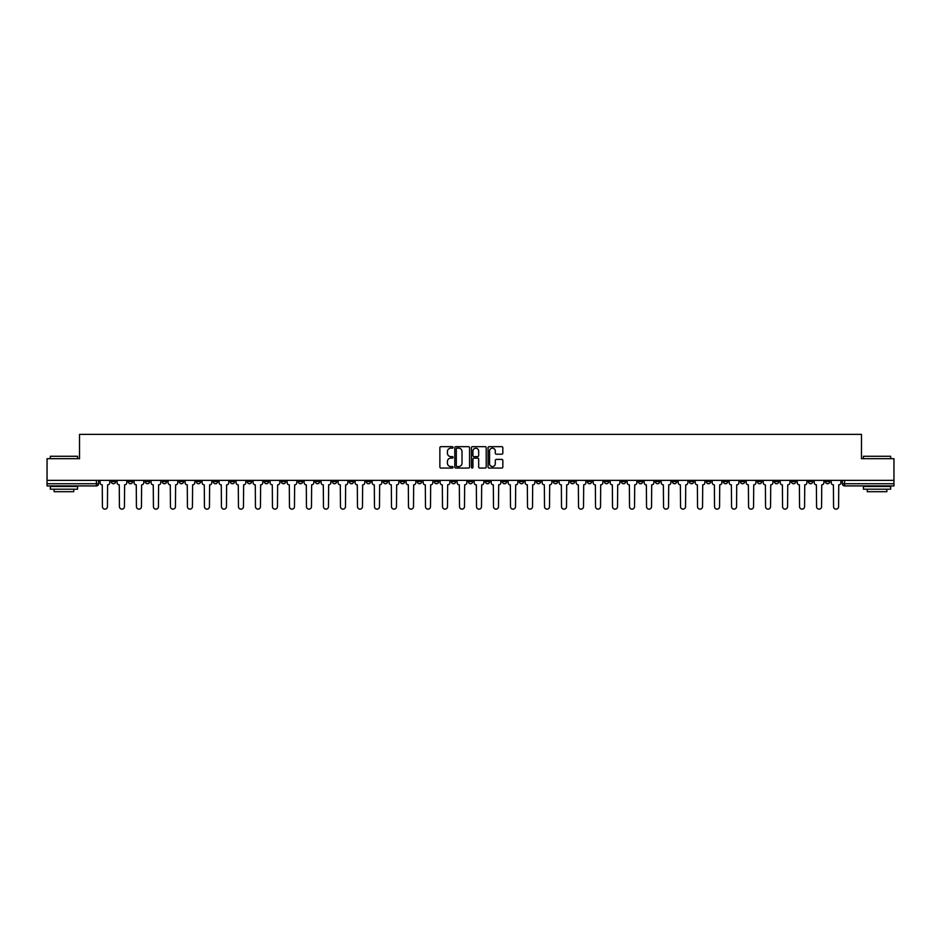 <?xml version="1.0" encoding="UTF-8"?>
<svg xmlns="http://www.w3.org/2000/svg" width="941" height="941" viewBox="0 0 941 941"><rect width="100%" height="100%" fill="white"/><g stroke="black" fill="none" stroke-linecap="round" stroke-linejoin="round"><path stroke-width="1.41" d="M453.056 447.422A0.753 0.753 0 0 0 452.315 446.669L440.941 446.669A1.07 1.07 0 0 0 439.87 447.74L439.87 466.995A1.07 1.07 0 0 0 440.941 468.065L452.315 468.065A0.753 0.753 0 0 0 453.056 467.312A0.753 0.753 0 0 0 452.315 466.571L450.845 466.571A3.423 3.423 0 0 1 447.422 463.148L447.422 461.537A3.423 3.423 0 0 1 450.845 458.114L452.315 458.114A0.753 0.753 0 0 0 453.056 457.361A0.753 0.753 0 0 0 452.315 456.62L450.845 456.62A3.423 3.423 0 0 1 447.422 453.197L447.422 451.586A3.423 3.423 0 0 1 450.845 448.163L452.315 448.163A0.753 0.753 0 0 0 453.056 447.422M672.356 480.369L672.356 481.569L676.72 481.569A2.176 2.176 0 0 1 674.544 483.745A2.176 2.176 0 0 1 672.356 481.569L672.356 480.369M570.34 480.369L570.34 481.569L574.704 481.569A2.176 2.176 0 0 1 572.516 483.745A2.176 2.176 0 0 1 570.34 481.569L570.34 480.369M553.332 480.369L553.332 481.569L557.695 481.569A2.176 2.176 0 0 1 555.519 483.745A2.176 2.176 0 0 1 553.332 481.569L553.332 480.369M451.315 480.369L451.315 481.569L455.679 481.569A2.176 2.176 0 0 1 453.491 483.745A2.176 2.176 0 0 1 451.315 481.569L451.315 480.369M434.319 480.369L434.319 481.569L438.671 481.569A2.176 2.176 0 0 1 436.495 483.745A2.176 2.176 0 0 1 434.319 481.569L434.319 480.369M417.31 480.369L417.31 481.569L421.674 481.569A2.176 2.176 0 0 1 419.486 483.745A2.176 2.176 0 0 1 417.31 481.569L417.31 480.369M383.305 480.369L383.305 481.569L387.668 481.569A2.176 2.176 0 0 1 385.481 483.745A2.176 2.176 0 0 1 383.305 481.569L383.305 480.369M349.299 481.569L349.299 480.369L349.299 481.569A2.176 2.176 0 0 0 351.475 483.745A2.176 2.176 0 0 1 349.299 481.569L353.651 481.569A2.176 2.176 0 0 1 351.475 483.745A2.176 2.176 0 0 0 353.651 481.569L353.651 480.369L353.651 481.569M332.291 481.569L332.291 480.369L332.291 481.569A2.176 2.176 0 0 0 334.478 483.745A2.176 2.176 0 0 1 332.291 481.569L336.655 481.569A2.176 2.176 0 0 1 334.478 483.745M315.294 481.569L315.294 480.369L315.294 481.569A2.176 2.176 0 0 0 317.47 483.745A2.176 2.176 0 0 1 315.294 481.569L319.646 481.569A2.176 2.176 0 0 1 317.47 483.745A2.176 2.176 0 0 0 319.646 481.569L319.646 480.369L319.646 481.569M298.285 480.369L298.285 481.569L302.649 481.569A2.176 2.176 0 0 1 300.461 483.745A2.176 2.176 0 0 1 298.285 481.569L298.285 480.369M281.288 480.369L281.288 481.569L285.641 481.569A2.176 2.176 0 0 1 283.464 483.745A2.176 2.176 0 0 1 281.288 481.569L281.288 480.369M264.28 480.369L264.28 481.569L268.644 481.569A2.176 2.176 0 0 1 266.456 483.745A2.176 2.176 0 0 1 264.28 481.569L264.28 480.369M247.271 481.569L247.271 480.369L247.271 481.569A2.176 2.176 0 0 0 249.459 483.745A2.176 2.176 0 0 1 247.271 481.569L251.635 481.569A2.176 2.176 0 0 1 249.459 483.745M213.266 481.569L213.266 480.369L213.266 481.569A2.176 2.176 0 0 0 215.454 483.745A2.176 2.176 0 0 1 213.266 481.569L217.63 481.569A2.176 2.176 0 0 1 215.454 483.745A2.176 2.176 0 0 0 217.63 481.569L217.63 480.369L217.63 481.569M196.269 481.569L196.269 480.369L196.269 481.569A2.176 2.176 0 0 0 198.445 483.745A2.176 2.176 0 0 1 196.269 481.569L200.621 481.569A2.176 2.176 0 0 1 198.445 483.745A2.176 2.176 0 0 0 200.621 481.569L200.621 480.369L200.621 481.569M179.261 481.569L179.261 480.369L179.261 481.569A2.176 2.176 0 0 0 181.437 483.745A2.176 2.176 0 0 1 179.261 481.569L183.624 481.569A2.176 2.176 0 0 1 181.437 483.745A2.176 2.176 0 0 0 183.624 481.569L183.624 480.369L183.624 481.569M162.264 481.569L162.264 480.369L162.264 481.569A2.176 2.176 0 0 0 164.44 483.745A2.176 2.176 0 0 1 162.264 481.569L166.616 481.569A2.176 2.176 0 0 1 164.44 483.745M145.255 481.569L145.255 480.369L145.255 481.569A2.176 2.176 0 0 0 147.431 483.745A2.176 2.176 0 0 1 145.255 481.569L149.619 481.569A2.176 2.176 0 0 1 147.431 483.745A2.176 2.176 0 0 0 149.619 481.569L149.619 480.369L149.619 481.569M128.247 481.569L128.247 480.369L128.247 481.569A2.176 2.176 0 0 0 130.434 483.745A2.176 2.176 0 0 1 128.247 481.569L132.61 481.569A2.176 2.176 0 0 1 130.434 483.745A2.176 2.176 0 0 0 132.61 481.569L132.61 480.369L132.61 481.569M501.765 454.209A1.07 1.07 0 0 0 502.835 453.139L502.835 447.74A1.07 1.07 0 0 0 501.765 446.669L489.144 446.669A1.07 1.07 0 0 0 488.073 447.74L488.073 466.995A1.07 1.07 0 0 0 489.144 468.065L501.765 468.065A1.07 1.07 0 0 0 502.835 466.995L502.835 460.467A1.07 1.07 0 0 0 501.765 459.396L496.366 459.396A1.07 1.07 0 0 0 495.295 460.467L495.295 463.701A2.858 2.858 0 0 1 492.437 466.571A2.858 2.858 0 0 1 489.567 463.701L489.567 451.021A2.858 2.858 0 0 1 492.437 448.163A2.858 2.858 0 0 1 495.295 451.021L495.295 453.139A1.07 1.07 0 0 0 496.366 454.209L501.765 454.209M47.05 480.369L47.05 458.679L79.526 458.679L79.526 434.366L861.474 434.366L861.474 458.679L893.95 458.679L893.95 480.369L47.05 480.369L47.05 483.745L98.605 483.745L98.605 480.369L98.605 483.745A2.176 2.176 0 0 1 96.429 485.921L47.05 485.921L47.05 483.745M469.559 447.74A1.07 1.07 0 0 0 468.489 446.669L455.867 446.669A1.07 1.07 0 0 0 454.797 447.74L454.797 466.995A1.07 1.07 0 0 0 455.867 468.065L468.489 468.065A1.07 1.07 0 0 0 469.559 466.995L469.559 447.74M472.511 446.669L485.133 446.669A1.07 1.07 0 0 1 486.203 447.74L486.203 466.995A1.07 1.07 0 0 1 485.133 468.065L479.722 468.065A1.07 1.07 0 0 1 478.663 466.995L478.663 459.184A1.07 1.07 0 0 0 477.593 458.114L474.005 458.114A1.07 1.07 0 0 0 472.935 459.184L472.935 467.312A0.753 0.753 0 0 1 472.182 468.065A0.753 0.753 0 0 1 471.441 467.312L471.441 447.74A1.07 1.07 0 0 1 472.511 446.669M842.395 480.369L842.395 483.745L893.95 483.745L893.95 485.921L844.571 485.921A2.176 2.176 0 0 1 842.395 483.745M893.95 480.369L893.95 483.745M829.75 480.369L829.75 481.569A2.176 2.176 0 0 1 827.574 483.745A2.176 2.176 0 0 1 825.386 481.569L829.75 481.569M825.386 480.369L825.386 481.569M812.753 480.369L812.753 481.569A2.176 2.176 0 0 1 810.566 483.745A2.176 2.176 0 0 1 808.39 481.569A2.176 2.176 0 0 0 810.566 483.745A2.176 2.176 0 0 0 812.753 481.569L808.39 481.569L808.39 480.369M795.745 480.369L795.745 481.569A2.176 2.176 0 0 1 793.569 483.745A2.176 2.176 0 0 1 791.381 481.569L795.745 481.569M791.381 480.369L791.381 481.569M778.736 480.369L778.736 481.569A2.176 2.176 0 0 1 776.56 483.745A2.176 2.176 0 0 1 774.384 481.569L778.736 481.569M774.384 480.369L774.384 481.569M761.74 481.569L761.74 480.369L761.74 481.569A2.176 2.176 0 0 1 759.563 483.745A2.176 2.176 0 0 1 757.376 481.569L761.74 481.569A2.176 2.176 0 0 1 759.563 483.745M757.376 480.369L757.376 481.569M744.731 480.369L744.731 481.569A2.176 2.176 0 0 1 742.555 483.745A2.176 2.176 0 0 1 740.379 481.569A2.176 2.176 0 0 0 742.555 483.745M740.379 480.369L740.379 481.569L744.731 481.569M727.734 480.369L727.734 481.569A2.176 2.176 0 0 1 725.546 483.745A2.176 2.176 0 0 1 723.37 481.569L727.734 481.569A2.176 2.176 0 0 1 725.546 483.745M723.37 480.369L723.37 481.569M710.726 480.369L710.726 481.569A2.176 2.176 0 0 1 708.549 483.745A2.176 2.176 0 0 1 706.373 481.569A2.176 2.176 0 0 0 708.549 483.745M706.373 480.369L706.373 481.569L710.726 481.569M693.729 480.369L693.729 481.569A2.176 2.176 0 0 1 691.541 483.745A2.176 2.176 0 0 1 689.365 481.569L693.729 481.569M689.365 480.369L689.365 481.569M676.72 480.369L676.72 481.569A2.176 2.176 0 0 1 674.544 483.745M659.712 480.369L659.712 481.569A2.176 2.176 0 0 1 657.536 483.745A2.176 2.176 0 0 1 655.359 481.569L659.712 481.569M655.359 480.369L655.359 481.569M642.715 480.369L642.715 481.569A2.176 2.176 0 0 1 640.539 483.745A2.176 2.176 0 0 1 638.351 481.569L642.715 481.569M638.351 480.369L638.351 481.569M625.706 480.369L625.706 481.569A2.176 2.176 0 0 1 623.53 483.745A2.176 2.176 0 0 1 621.354 481.569A2.176 2.176 0 0 0 623.53 483.745M621.354 480.369L621.354 481.569L625.706 481.569M608.709 480.369L608.709 481.569A2.176 2.176 0 0 1 606.522 483.745A2.176 2.176 0 0 1 604.345 481.569L608.709 481.569M604.345 480.369L604.345 481.569M591.701 480.369L591.701 481.569A2.176 2.176 0 0 1 589.525 483.745A2.176 2.176 0 0 1 587.349 481.569L591.701 481.569M587.349 480.369L587.349 481.569M574.704 480.369L574.704 481.569M557.695 480.369L557.695 481.569L557.695 480.369M540.699 480.369L540.699 481.569A2.176 2.176 0 0 1 538.511 483.745A2.176 2.176 0 0 1 536.335 481.569L540.699 481.569M536.335 480.369L536.335 481.569M523.69 480.369L523.69 481.569A2.176 2.176 0 0 1 521.514 483.745A2.176 2.176 0 0 1 519.326 481.569L523.69 481.569M519.326 480.369L519.326 481.569M506.681 480.369L506.681 481.569A2.176 2.176 0 0 1 504.505 483.745A2.176 2.176 0 0 1 502.329 481.569L506.681 481.569M502.329 480.369L502.329 481.569M489.685 480.369L489.685 481.569A2.176 2.176 0 0 1 487.509 483.745A2.176 2.176 0 0 1 485.321 481.569L489.685 481.569M485.321 480.369L485.321 481.569M472.676 480.369L472.676 481.569A2.176 2.176 0 0 1 470.5 483.745A2.176 2.176 0 0 1 468.324 481.569L472.676 481.569M468.324 480.369L468.324 481.569M455.679 480.369L455.679 481.569A2.176 2.176 0 0 1 453.491 483.745M438.671 480.369L438.671 481.569M421.674 481.569L421.674 480.369L421.674 481.569A2.176 2.176 0 0 1 419.486 483.745M404.665 480.369L404.665 481.569A2.176 2.176 0 0 1 402.489 483.745A2.176 2.176 0 0 1 400.301 481.569A2.176 2.176 0 0 0 402.489 483.745A2.176 2.176 0 0 0 404.665 481.569L400.301 481.569L400.301 480.369M387.668 481.569L387.668 480.369L387.668 481.569A2.176 2.176 0 0 1 385.481 483.745M370.66 480.369L370.66 481.569A2.176 2.176 0 0 1 368.484 483.745A2.176 2.176 0 0 1 366.296 481.569A2.176 2.176 0 0 0 368.484 483.745M366.296 480.369L366.296 481.569L370.66 481.569M336.655 480.369L336.655 481.569L336.655 480.369M302.649 481.569L302.649 480.369L302.649 481.569A2.176 2.176 0 0 1 300.461 483.745M285.641 481.569L285.641 480.369L285.641 481.569A2.176 2.176 0 0 1 283.464 483.745M268.644 481.569L268.644 480.369L268.644 481.569A2.176 2.176 0 0 1 266.456 483.745M251.635 480.369L251.635 481.569L251.635 480.369M234.627 481.569L234.627 480.369L234.627 481.569A2.176 2.176 0 0 1 232.451 483.745A2.176 2.176 0 0 1 230.274 481.569L234.627 481.569A2.176 2.176 0 0 1 232.451 483.745M230.274 480.369L230.274 481.569M166.616 480.369L166.616 481.569L166.616 480.369M115.614 480.369L115.614 481.569A2.176 2.176 0 0 1 113.426 483.745A2.176 2.176 0 0 1 111.25 481.569A2.176 2.176 0 0 0 113.426 483.745A2.176 2.176 0 0 0 115.614 481.569L115.614 480.369M111.25 480.369L111.25 481.569L115.614 481.569M96.429 480.369L96.429 485.921A2.176 2.176 0 0 0 98.605 483.745M457.044 448.163A0.753 0.753 0 0 0 456.303 448.916L456.303 465.819A0.753 0.753 0 0 0 457.044 466.571L458.596 466.571A3.423 3.423 0 0 0 462.019 463.148L462.019 451.586A3.423 3.423 0 0 0 458.596 448.163L457.044 448.163M478.663 451.08A2.858 2.858 0 0 0 475.793 448.222A2.858 2.858 0 0 0 472.935 451.08L472.935 455.55A1.07 1.07 0 0 0 474.005 456.62L477.593 456.62A1.07 1.07 0 0 0 478.663 455.55L478.663 451.08M100.075 480.369L100.075 482.651A2.176 2.176 139.8 0 0 102.251 484.838L102.416 506.634A2.505 2.505 139.8 0 0 104.922 509.14A2.505 2.505 139.8 0 0 107.439 506.634L107.592 484.838A2.176 2.176 139.8 0 0 109.779 482.651L109.779 480.369M117.084 480.369L117.084 482.651A2.176 2.176 139.8 0 0 119.26 484.838L119.425 506.634A2.505 2.505 139.8 0 0 121.93 509.14A2.505 2.505 139.8 0 0 124.435 506.634L124.6 484.838A2.176 2.176 139.8 0 0 126.776 482.651L126.776 480.369M134.081 480.369L134.081 482.651A2.176 2.176 139.8 0 0 136.269 484.838L136.421 506.634A2.505 2.505 139.8 0 0 138.939 509.14A2.505 2.505 139.8 0 0 141.444 506.634L141.609 484.838A2.176 2.176 139.8 0 0 143.785 482.651L143.785 480.369M50.32 456.279L77.574 456.279L50.32 456.279L50.32 458.679M77.574 489.191L50.32 489.191L50.32 486.473L77.574 486.473L77.574 489.191M73.751 489.191L73.751 491.696L54.131 491.696L54.131 489.191M863.426 456.279L890.68 456.279L863.426 456.279L863.426 458.679M890.68 489.191L863.426 489.191L863.426 486.473L890.68 486.473L890.68 489.191M886.869 489.191L886.869 491.696L867.249 491.696L867.249 489.191M151.089 480.369L151.089 482.651A2.176 2.176 139.8 0 0 153.265 484.838L153.43 506.634A2.505 2.505 139.8 0 0 155.935 509.14A2.505 2.505 139.8 0 0 158.441 506.634L158.606 484.838A2.176 2.176 139.8 0 0 160.782 482.651L160.782 480.369M168.086 480.369L168.086 482.651A2.176 2.176 139.8 0 0 170.274 484.838L170.439 506.634A2.505 2.505 139.8 0 0 172.944 509.14A2.505 2.505 139.8 0 0 175.449 506.634L175.614 484.838A2.176 2.176 139.8 0 0 177.79 482.651L177.79 480.369M185.095 480.369L185.095 482.651A2.176 2.176 139.8 0 0 187.271 484.838L187.435 506.634A2.505 2.505 139.8 0 0 189.941 509.14A2.505 2.505 139.8 0 0 192.446 506.634L192.611 484.838A2.176 2.176 139.8 0 0 194.799 482.651L194.799 480.369M202.092 480.369L202.092 482.651A2.176 2.176 139.8 0 0 204.279 484.838L204.444 506.634A2.505 2.505 139.8 0 0 206.949 509.14A2.505 2.505 139.8 0 0 209.455 506.634L209.62 484.838A2.176 2.176 139.8 0 0 211.796 482.651L211.796 480.369M219.1 480.369L219.1 482.651A2.176 2.176 139.8 0 0 221.276 484.838L221.441 506.634A2.505 2.505 139.8 0 0 223.946 509.14A2.505 2.505 139.8 0 0 226.463 506.634L226.616 484.838A2.176 2.176 139.8 0 0 228.804 482.651L228.804 480.369M236.109 480.369L236.109 482.651A2.176 2.176 139.8 0 0 238.285 484.838L238.449 506.634A2.505 2.505 139.8 0 0 240.955 509.14A2.505 2.505 139.8 0 0 243.46 506.634L243.625 484.838A2.176 2.176 139.8 0 0 245.801 482.651L245.801 480.369M253.105 480.369L253.105 482.651A2.176 2.176 139.8 0 0 255.282 484.838L255.446 506.634A2.505 2.505 139.8 0 0 257.963 509.14A2.505 2.505 139.8 0 0 260.469 506.634L260.633 484.838A2.176 2.176 139.8 0 0 262.81 482.651L262.81 480.369M270.114 480.369L270.114 482.651A2.176 2.176 139.8 0 0 272.29 484.838L272.455 506.634A2.505 2.505 139.8 0 0 274.96 509.14A2.505 2.505 139.8 0 0 277.466 506.634L277.63 484.838A2.176 2.176 139.8 0 0 279.806 482.651L279.806 480.369M287.111 480.369L287.111 482.651A2.176 2.176 139.8 0 0 289.299 484.838L289.452 506.634A2.505 2.505 139.8 0 0 291.969 509.14A2.505 2.505 139.8 0 0 294.474 506.634L294.639 484.838A2.176 2.176 139.8 0 0 296.815 482.651L296.815 480.369M304.119 480.369L304.119 482.651A2.176 2.176 139.8 0 0 306.296 484.838L306.46 506.634A2.505 2.505 139.8 0 0 308.966 509.14A2.505 2.505 139.8 0 0 311.471 506.634L311.636 484.838A2.176 2.176 139.8 0 0 313.824 482.651L313.824 480.369M321.116 480.369L321.116 482.651A2.176 2.176 139.8 0 0 323.304 484.838L323.469 506.634A2.505 2.505 139.8 0 0 325.974 509.14A2.505 2.505 139.8 0 0 328.48 506.634L328.644 484.838A2.176 2.176 139.8 0 0 330.82 482.651L330.82 480.369M338.125 480.369L338.125 482.651A2.176 2.176 139.8 0 0 340.301 484.838L340.466 506.634A2.505 2.505 139.8 0 0 342.971 509.14A2.505 2.505 139.8 0 0 345.476 506.634L345.641 484.838A2.176 2.176 139.8 0 0 347.829 482.651L347.829 480.369M355.133 480.369L355.133 482.651A2.176 2.176 139.8 0 0 357.309 484.838L357.474 506.634A2.505 2.505 139.8 0 0 359.98 509.14A2.505 2.505 139.8 0 0 362.485 506.634L362.65 484.838A2.176 2.176 139.8 0 0 364.826 482.651L364.826 480.369M372.13 480.369L372.13 482.651A2.176 2.176 139.8 0 0 374.306 484.838L374.471 506.634A2.505 2.505 139.8 0 0 376.976 509.14A2.505 2.505 139.8 0 0 379.494 506.634L379.646 484.838A2.176 2.176 139.8 0 0 381.834 482.651L381.834 480.369M389.139 480.369L389.139 482.651A2.176 2.176 139.8 0 0 391.315 484.838L391.48 506.634A2.505 2.505 139.8 0 0 393.985 509.14A2.505 2.505 139.8 0 0 396.49 506.634L396.655 484.838A2.176 2.176 139.8 0 0 398.831 482.651L398.831 480.369M406.136 480.369L406.136 482.651A2.176 2.176 139.8 0 0 408.323 484.838L408.476 506.634A2.505 2.505 139.8 0 0 410.994 509.14A2.505 2.505 139.8 0 0 413.499 506.634L413.664 484.838A2.176 2.176 139.8 0 0 415.84 482.651L415.84 480.369M423.144 480.369L423.144 482.651A2.176 2.176 139.8 0 0 425.32 484.838L425.485 506.634A2.505 2.505 139.8 0 0 427.99 509.14A2.505 2.505 139.8 0 0 430.496 506.634L430.66 484.838A2.176 2.176 139.8 0 0 432.836 482.651L432.836 480.369M440.141 480.369L440.141 482.651A2.176 2.176 139.8 0 0 442.329 484.838L442.493 506.634A2.505 2.505 139.8 0 0 444.999 509.14A2.505 2.505 139.8 0 0 447.504 506.634L447.669 484.838A2.176 2.176 139.8 0 0 449.845 482.651L449.845 480.369M457.15 480.369L457.15 482.651A2.176 2.176 139.8 0 0 459.326 484.838L459.49 506.634A2.505 2.505 139.8 0 0 461.996 509.14A2.505 2.505 139.8 0 0 464.501 506.634L464.666 484.838A2.176 2.176 139.8 0 0 466.854 482.651L466.854 480.369M474.146 480.369L474.146 482.651A2.176 2.176 139.8 0 0 476.334 484.838L476.499 506.634A2.505 2.505 139.8 0 0 479.004 509.14A2.505 2.505 139.8 0 0 481.51 506.634L481.674 484.838A2.176 2.176 139.8 0 0 483.85 482.651L483.85 480.369M491.155 480.369L491.155 482.651A2.176 2.176 139.8 0 0 493.331 484.838L493.496 506.634A2.505 2.505 139.8 0 0 496.001 509.14A2.505 2.505 139.8 0 0 498.507 506.634L498.671 484.838A2.176 2.176 139.8 0 0 500.859 482.651L500.859 480.369M508.164 480.369L508.164 482.651A2.176 2.176 139.8 0 0 510.34 484.838L510.504 506.634A2.505 2.505 139.8 0 0 513.01 509.14A2.505 2.505 139.8 0 0 515.515 506.634L515.68 484.838A2.176 2.176 139.8 0 0 517.856 482.651L517.856 480.369M525.16 480.369L525.16 482.651A2.176 2.176 139.8 0 0 527.336 484.838L527.501 506.634A2.505 2.505 139.8 0 0 530.006 509.14A2.505 2.505 139.8 0 0 532.524 506.634L532.677 484.838A2.176 2.176 139.8 0 0 534.864 482.651L534.864 480.369M542.169 480.369L542.169 482.651A2.176 2.176 139.8 0 0 544.345 484.838L544.51 506.634A2.505 2.505 139.8 0 0 547.015 509.14A2.505 2.505 139.8 0 0 549.52 506.634L549.685 484.838A2.176 2.176 139.8 0 0 551.861 482.651L551.861 480.369M559.166 480.369L559.166 482.651A2.176 2.176 139.8 0 0 561.354 484.838L561.506 506.634A2.505 2.505 139.8 0 0 564.024 509.14A2.505 2.505 139.8 0 0 566.529 506.634L566.694 484.838A2.176 2.176 139.8 0 0 568.87 482.651L568.87 480.369M576.174 480.369L576.174 482.651A2.176 2.176 139.8 0 0 578.35 484.838L578.515 506.634A2.505 2.505 139.8 0 0 581.02 509.14A2.505 2.505 139.8 0 0 583.526 506.634L583.691 484.838A2.176 2.176 139.8 0 0 585.867 482.651L585.867 480.369M593.171 480.369L593.171 482.651A2.176 2.176 139.8 0 0 595.359 484.838L595.524 506.634A2.505 2.505 139.8 0 0 598.029 509.14A2.505 2.505 139.8 0 0 600.534 506.634L600.699 484.838A2.176 2.176 139.8 0 0 602.875 482.651L602.875 480.369M610.18 480.369L610.18 482.651A2.176 2.176 139.8 0 0 612.356 484.838L612.52 506.634A2.505 2.505 139.8 0 0 615.026 509.14A2.505 2.505 139.8 0 0 617.531 506.634L617.696 484.838A2.176 2.176 139.8 0 0 619.884 482.651L619.884 480.369M627.177 480.369L627.177 482.651A2.176 2.176 139.8 0 0 629.364 484.838L629.529 506.634A2.505 2.505 139.8 0 0 632.034 509.14A2.505 2.505 139.8 0 0 634.54 506.634L634.705 484.838A2.176 2.176 139.8 0 0 636.881 482.651L636.881 480.369M644.185 480.369L644.185 482.651A2.176 2.176 139.8 0 0 646.361 484.838L646.526 506.634A2.505 2.505 139.8 0 0 649.031 509.14A2.505 2.505 139.8 0 0 651.548 506.634L651.701 484.838A2.176 2.176 139.8 0 0 653.889 482.651L653.889 480.369M661.194 480.369L661.194 482.651A2.176 2.176 139.8 0 0 663.37 484.838L663.534 506.634A2.505 2.505 139.8 0 0 666.04 509.14A2.505 2.505 139.8 0 0 668.545 506.634L668.71 484.838A2.176 2.176 139.8 0 0 670.886 482.651L670.886 480.369M678.19 480.369L678.19 482.651A2.176 2.176 139.8 0 0 680.367 484.838L680.531 506.634A2.505 2.505 139.8 0 0 683.037 509.14A2.505 2.505 139.8 0 0 685.554 506.634L685.718 484.838A2.176 2.176 139.8 0 0 687.895 482.651L687.895 480.369M695.199 480.369L695.199 482.651A2.176 2.176 139.8 0 0 697.375 484.838L697.54 506.634A2.505 2.505 139.8 0 0 700.045 509.14A2.505 2.505 139.8 0 0 702.551 506.634L702.715 484.838A2.176 2.176 139.8 0 0 704.891 482.651L704.891 480.369M712.196 480.369L712.196 482.651A2.176 2.176 139.8 0 0 714.384 484.838L714.537 506.634A2.505 2.505 139.8 0 0 717.054 509.14A2.505 2.505 139.8 0 0 719.559 506.634L719.724 484.838A2.176 2.176 139.8 0 0 721.9 482.651L721.9 480.369M729.204 480.369L729.204 482.651A2.176 2.176 139.8 0 0 731.38 484.838L731.545 506.634A2.505 2.505 139.8 0 0 734.051 509.14A2.505 2.505 139.8 0 0 736.556 506.634L736.721 484.838A2.176 2.176 139.8 0 0 738.908 482.651L738.908 480.369M746.201 480.369L746.201 482.651A2.176 2.176 139.8 0 0 748.389 484.838L748.554 506.634A2.505 2.505 139.8 0 0 751.059 509.14A2.505 2.505 139.8 0 0 753.565 506.634L753.729 484.838A2.176 2.176 139.8 0 0 755.905 482.651L755.905 480.369M763.21 480.369L763.21 482.651A2.176 2.176 139.8 0 0 765.386 484.838L765.551 506.634A2.505 2.505 139.8 0 0 768.056 509.14A2.505 2.505 139.8 0 0 770.561 506.634L770.726 484.838A2.176 2.176 139.8 0 0 772.914 482.651L772.914 480.369M780.218 480.369L780.218 482.651A2.176 2.176 139.8 0 0 782.394 484.838L782.559 506.634A2.505 2.505 139.8 0 0 785.065 509.14A2.505 2.505 139.8 0 0 787.57 506.634L787.735 484.838A2.176 2.176 139.8 0 0 789.911 482.651L789.911 480.369M797.215 480.369L797.215 482.651A2.176 2.176 139.8 0 0 799.391 484.838L799.556 506.634A2.505 2.505 139.8 0 0 802.061 509.14A2.505 2.505 139.8 0 0 804.579 506.634L804.731 484.838A2.176 2.176 139.8 0 0 806.919 482.651L806.919 480.369M814.224 480.369L814.224 482.651A2.176 2.176 139.8 0 0 816.4 484.838L816.565 506.634A2.505 2.505 139.8 0 0 819.07 509.14A2.505 2.505 139.8 0 0 821.575 506.634L821.74 484.838A2.176 2.176 139.8 0 0 823.916 482.651L823.916 480.369M831.221 480.369L831.221 482.651A2.176 2.176 139.8 0 0 833.408 484.838L833.561 506.634A2.505 2.505 139.8 0 0 836.078 509.14A2.505 2.505 139.8 0 0 838.584 506.634L838.749 484.838A2.176 2.176 139.8 0 0 840.925 482.651L840.925 480.369M844.571 480.369L844.571 485.921M77.574 458.679L77.574 456.279M890.68 458.679L890.68 456.279"/></g></svg>
